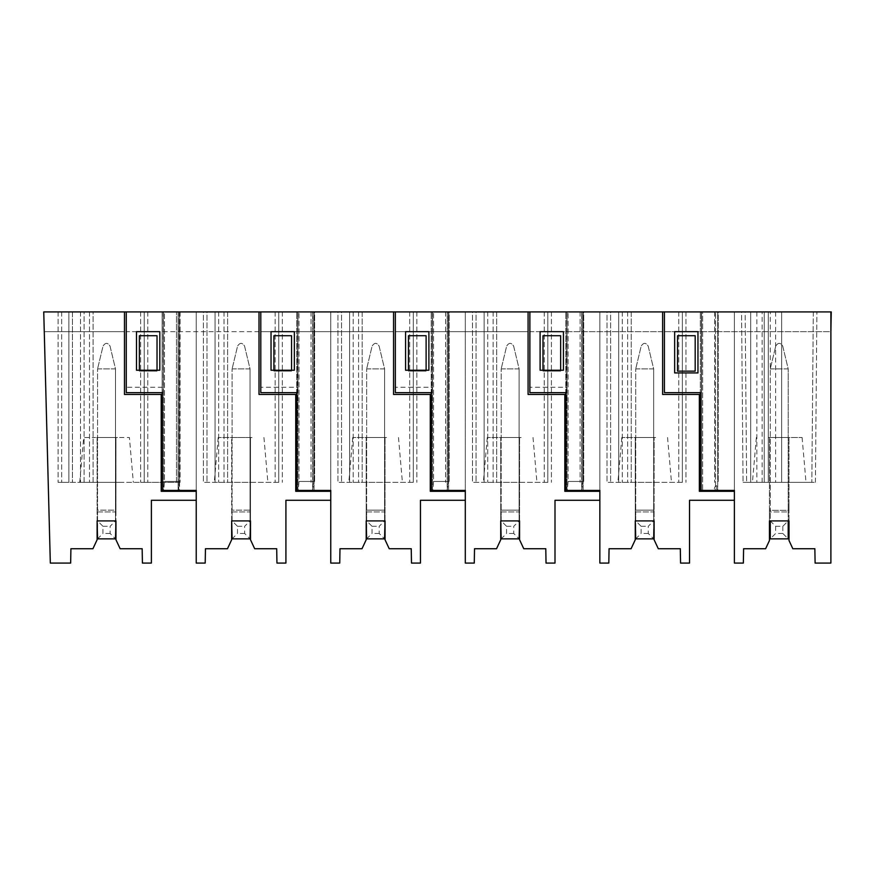 <?xml version="1.0" encoding="UTF-8"?>
<svg xmlns="http://www.w3.org/2000/svg" width="875" height="875" viewBox="0 0 875 875"><rect width="100%" height="100%" fill="white"/><g stroke="black" fill="none" stroke-linecap="round" stroke-linejoin="round"><path stroke-width="0.66" stroke-dasharray="4.38 3.28" d="M157.03 370.234L157.03 335.727L157.03 371.131L139.366 371.131L157.03 371.131L139.366 371.131L139.366 335.727L157.03 335.727L139.366 335.727L157.03 335.727L157.03 371.131L139.366 371.131L139.366 335.727L139.366 370.234M124.469 394.45L162.148 394.45L124.469 394.45L124.469 311.927L124.469 394.45L162.148 394.45L162.148 311.927L124.469 311.927L124.469 394.45M162.148 392.656L162.148 311.927L163.395 311.927L126.263 311.927L126.263 331.658L136.489 331.658L136.489 370.234L159.808 370.234L159.808 331.658L259.011 331.658L259.011 394.45L295.739 394.45L295.739 491.312L330.761 491.312L330.761 500.281L285.917 500.281L285.917 563.073L276.948 563.073L276.697 548.723L254.669 548.723L250.491 539.755L250.491 437.5L250.491 520.909L231.656 520.909L231.656 437.5L250.491 437.5L231.656 437.5L231.656 510.147L250.491 510.147L231.656 510.147L231.656 539.755L227.478 548.723L205.45 548.723L205.198 563.073L196.23 563.073L196.23 311.927L196.23 490.416L196.23 311.927L163.395 311.927L179.539 311.927L178.292 311.927L178.292 491.312L196.23 491.312L196.23 500.281L151.386 500.281L151.386 563.073L142.417 563.073L142.166 548.723L120.138 548.723L115.948 539.755L115.948 520.909L97.114 520.909L97.114 539.755L92.936 548.723L97.114 539.755M92.936 548.723L70.908 548.723L70.656 563.073L50.323 563.073L43.75 311.927L124.469 311.927M161.208 394.45L161.208 491.312L196.23 491.312L196.23 311.927L178.292 311.927L178.292 490.416M72.45 311.927L80.522 311.927L72.45 311.927L72.45 482.344L68.862 482.344L80.522 482.344L72.45 482.344L72.45 311.927M84.109 311.927L89.491 311.927L84.109 311.927L84.109 482.344L80.522 482.344L89.491 482.344L84.109 482.344L84.109 311.927M93.078 311.927L140.623 311.927L93.078 311.927L93.078 482.344L89.491 482.344L140.623 482.344L93.078 482.344L93.078 311.927M144.211 311.927L140.623 311.927L147.798 311.927L144.211 311.927L144.211 482.344L140.623 482.344L147.798 482.344L144.211 482.344L144.211 311.927M176.498 311.927L147.798 311.927L180.086 311.927L176.498 311.927L176.498 482.344L147.798 482.344L180.086 482.344L176.498 482.344L176.498 311.927M68.862 311.927L58.1 311.927L68.862 311.927L68.862 482.344L58.1 482.344L68.862 482.344L68.862 311.927M163.395 491.312L179.539 491.312L163.395 491.312L163.395 311.927L163.395 490.416M44.264 331.658L124.469 331.658L44.264 331.658M179.539 491.312L178.292 491.312L179.539 491.312L179.539 311.927L179.539 491.312M196.23 491.312L178.292 491.312M80.522 311.927L80.522 482.344L80.522 311.927M180.086 311.927L180.086 482.344L180.086 311.927M58.1 311.927L58.1 482.344L58.1 311.927M97.114 520.909L97.114 437.5L97.114 510.147L115.948 510.147L115.948 520.909L115.948 437.5L97.114 437.5L115.948 437.5L115.948 510.147L97.114 510.147L97.114 520.909L115.948 520.909M97.562 520.909L115.5 520.909L97.562 520.909L97.562 538.858L102.944 533.466L102.944 526.291L97.562 520.909L97.562 511.941L97.562 520.909L115.5 520.909L115.5 368.9L115.5 511.941L97.562 511.941L97.562 368.9L97.562 511.941L115.5 511.941L115.5 520.909L110.119 526.291L110.119 533.466L115.5 538.858L115.5 520.909M119.383 482.344L79.745 482.344L119.383 482.344M117.502 437.5L95.572 437.5L129.402 437.5L133.328 482.344M79.745 482.344L83.661 437.5L95.572 437.5M102.944 526.291L110.119 526.291M110.119 533.466L102.944 533.466M97.562 538.858L115.5 538.858M115.5 467.72L115.5 467.731A32.856 32.856 0 0 1 115.5 467.097M97.562 368.9L115.5 368.9L110.02 346.073C107.691 342.508 105.361 342.508 103.042 346.073L97.562 368.9L103.042 346.073C105.372 342.497 107.702 342.497 110.02 346.073L115.5 368.9L97.562 368.9M252.033 437.5L218.203 437.5L252.033 437.5M253.914 482.344L214.277 482.344L253.914 482.344M278.742 482.344L203.405 482.344L278.742 482.344L278.742 311.927L314.617 311.927L314.617 482.344L314.617 311.927L278.742 311.927L278.742 482.344L278.742 311.927L227.62 311.927L278.742 311.927L278.742 482.344M227.62 311.927L227.62 482.344L227.62 311.927L215.064 311.927L215.064 482.344L215.064 311.927L206.992 311.927L215.064 311.927L215.064 482.344L215.064 311.927L227.62 311.927L227.62 482.344L227.62 311.927M206.992 311.927L203.405 311.927L203.405 482.344L203.405 311.927L206.992 311.927L206.992 482.344L206.992 311.927M231.656 520.909L250.491 520.909M232.105 520.909L250.042 520.909L232.105 520.909L232.105 538.858L237.486 533.466L237.486 526.291L232.105 520.909L232.105 511.941L232.105 520.909L250.042 520.909L250.042 368.9L250.042 511.941L232.105 511.941L232.105 368.9L232.105 511.941L250.042 511.941L250.042 520.909L244.661 526.291L244.661 533.466L250.042 538.858L250.042 520.909M196.23 490.416L162.323 490.416L178.577 490.416L163.691 490.416L164.478 481.447L164.478 311.927L163.188 311.927L163.188 392.656L162.323 392.656L162.323 490.416L163.691 490.416L164.478 481.447L164.478 311.927L163.188 311.927L163.188 387.275L126.263 387.275L126.263 392.656L162.969 392.656L163.188 387.275M830.889 311.927L830.889 331.658L697.966 331.658L697.966 372.925L674.647 372.925L674.647 331.658L674.647 372.925L697.966 372.925L697.966 331.658L674.647 331.658L697.966 331.658L697.966 372.925L674.647 372.925L674.647 331.658L664.42 331.658L664.42 392.656L664.42 311.927L702.636 311.927L702.636 490.416L700.481 490.416L734.388 490.416L734.388 311.927L734.388 490.416L713.388 490.416L715.542 485.811L716.8 485.811L714.645 490.416L702.636 490.416L702.636 311.927L734.388 311.927L664.42 311.927L831.25 311.927L831.25 331.658L664.42 331.658L664.42 311.927L700.295 311.927L259.011 311.927L259.011 331.658L126.263 331.658L126.263 392.656L163.188 392.656M227.478 548.723L231.656 539.755M196.23 311.927L164.478 311.927L179.364 311.927L179.364 481.447L178.577 490.416L179.364 481.447L164.478 481.447L179.364 481.447L179.364 311.927L178.106 311.927L178.106 490.416L178.106 311.927L196.23 311.927M259.011 394.45L296.68 394.45L259.011 394.45L259.011 311.927L126.263 311.927L163.188 311.927L126.263 311.927L126.263 392.656L162.969 392.656M297.938 491.312L314.081 491.312L297.938 491.312L297.938 311.927L296.68 311.927L314.081 311.927L297.938 311.927L297.938 490.416M312.823 491.312L330.761 491.312L312.823 491.312L312.823 311.927L260.805 311.927L260.805 331.658L271.031 331.658L271.031 370.234L294.35 370.234L294.35 331.658L393.553 331.658L393.553 394.45L430.281 394.45L430.281 491.312L465.303 491.312L465.303 500.281L420.459 500.281L420.459 563.073L411.491 563.073L411.239 548.723L389.211 548.723L385.033 539.755L385.033 437.5L385.033 520.909L366.198 520.909L366.198 437.5L385.033 437.5L366.198 437.5L366.198 510.147L385.033 510.147L366.198 510.147L366.198 539.755L362.009 548.723L339.981 548.723L339.741 563.073L330.761 563.073L330.761 311.927L330.761 490.416L330.761 311.927L312.823 311.927L312.823 490.416M159.808 331.658L136.489 331.658L136.489 370.234L159.808 370.234L159.808 331.658L136.489 331.658L136.489 370.234L159.808 370.234L159.808 331.658M295.739 394.45L296.68 394.45L296.68 311.927L296.68 392.656M393.553 394.45L431.222 394.45L393.553 394.45L393.553 311.927L393.553 331.658L260.805 331.658L260.805 392.656L260.805 311.927L330.761 311.927L330.761 491.312M126.263 311.927L126.263 387.275M273.897 335.727L273.897 371.131L291.572 371.131L291.572 335.727L273.897 335.727L291.572 335.727L291.572 371.131L273.897 371.131L273.897 335.727L291.572 335.727L291.572 371.131L273.897 371.131L291.572 371.131L291.572 370.234M314.081 491.312L314.081 311.927L314.081 491.312M237.486 526.291L244.661 526.291M244.661 533.466L237.486 533.466M232.105 538.858L250.042 538.858M250.042 467.72L250.042 467.731A32.856 32.856 0 0 1 250.042 467.097M232.105 368.9L250.042 368.9L244.562 346.073C242.222 342.508 239.903 342.508 237.584 346.073L232.105 368.9L237.584 346.073C239.914 342.497 242.233 342.497 244.562 346.073L250.042 368.9L232.105 368.9M781.648 482.344L781.648 311.927L781.648 482.344L781.659 311.927L781.648 482.344L811.825 482.344L768.294 482.344L768.294 311.927L768.294 482.344L768.294 311.927L750.695 311.927L750.695 482.344L743.05 482.344L764.247 482.344L764.247 311.927L764.247 482.344L764.247 311.927L781.648 311.927L781.659 482.344L764.247 482.344L764.247 311.927L764.247 482.344M813.312 311.927L811.825 482.344L815.413 482.344L811.825 482.344L813.312 311.927L816.9 311.927L781.659 311.927M764.247 311.927L745.15 311.927L746.637 482.344L745.15 311.927L741.562 311.927L743.05 482.344L741.562 311.927L750.695 311.927L750.695 482.344L750.695 311.927L750.695 482.344L750.695 311.927L750.695 482.344L768.294 482.344L768.294 311.927L768.294 482.344M766.38 482.344L806.017 482.344L766.38 482.344M815.413 482.344L816.9 311.927L815.413 482.344M768.261 437.5L802.102 437.5L768.261 437.5M769.453 437.5L789.009 437.5L769.453 437.5L769.453 510.333L789.009 510.333L789.009 500.916L789.009 510.333L769.453 510.333L769.453 437.5M715.542 485.811L715.542 311.927L715.542 490.416L700.481 490.416L700.481 392.656L664.42 392.656L701.345 392.656L664.42 392.656L664.42 311.927M701.553 490.416L701.553 311.927L717.697 311.927L700.295 311.927L701.553 311.927L701.553 491.312L734.388 491.312L734.388 500.281L689.533 500.281L689.533 563.073L680.564 563.073L680.312 548.723L658.284 548.723L654.106 539.755L654.106 437.5L654.106 520.909L635.272 520.909L635.272 437.5L654.106 437.5L635.272 437.5L635.272 510.147L654.106 510.147L635.272 510.147L635.272 539.755L631.094 548.723L609.066 548.723L608.814 563.073L599.845 563.073L599.845 311.927L599.845 490.416L599.845 311.927L529.878 311.927L529.878 331.658L540.105 331.658L540.105 370.234L563.423 370.234L563.423 331.658L662.627 331.658L662.627 394.45L699.355 394.45L699.355 491.312L734.388 491.312L734.388 311.927L716.439 311.927L734.388 311.927L734.388 490.416L715.542 490.416M734.388 490.416L734.388 563.073L743.356 563.073L743.597 548.723L765.625 548.723L769.453 540.52L769.453 510.333L769.453 520.909L789.009 520.909L789.009 540.52L792.827 548.723L814.855 548.723L815.106 563.073L830.889 563.073L830.889 331.658M716.8 490.416L716.8 485.811M701.345 311.927L701.345 392.656L701.345 311.927M789.009 520.909L789.009 437.5L789.009 520.909L769.453 520.909M714.645 490.416L713.388 490.416M775.644 526.291L782.819 526.291L788.2 520.909L770.263 520.909L770.263 538.858L775.644 533.466L775.644 526.291L770.263 520.909L770.263 511.941L770.263 520.909L788.2 520.909L770.263 520.909M782.819 526.291L782.819 533.466L788.2 538.858L788.2 368.9L788.2 511.941L770.263 511.941L770.263 368.9L770.263 511.941L788.2 511.941L788.2 520.909M782.819 533.466L775.644 533.466M770.263 538.858L788.2 538.858M788.2 467.72L788.2 467.731A32.856 32.856 0 0 1 788.2 467.097M770.263 368.9L788.2 368.9L782.72 346.073C780.38 342.508 778.061 342.508 775.742 346.073L770.263 368.9L775.742 346.073C778.061 342.497 780.391 342.497 782.72 346.073L788.2 368.9L770.263 368.9M386.575 437.5L352.745 437.5L386.575 437.5M388.456 482.344L348.819 482.344L388.456 482.344M413.284 482.344L337.936 482.344L413.284 482.344L413.284 311.927L449.159 311.927L449.159 482.344L449.159 311.927L413.284 311.927L413.284 482.344L413.284 311.927L362.163 311.927L413.284 311.927L413.284 482.344M362.163 311.927L362.163 482.344L362.163 311.927L349.606 311.927L349.606 482.344L349.606 311.927L341.523 311.927L349.606 311.927L349.606 482.344L349.606 311.927L362.163 311.927L362.163 482.344L362.163 311.927M341.523 311.927L337.936 311.927L337.936 482.344L337.936 311.927L341.523 311.927L341.523 482.344L341.523 311.927M366.198 520.909L385.033 520.909M366.647 520.909L384.584 520.909L366.647 520.909L366.647 538.858L372.028 533.466L372.028 526.291L366.647 520.909L366.647 511.941L366.647 520.909L384.584 520.909L384.584 368.9L384.584 511.941L366.647 511.941L366.647 368.9L366.647 511.941L384.584 511.941L384.584 520.909L379.203 526.291L379.203 533.466L384.584 538.858L384.584 520.909M330.761 490.416L296.866 490.416L313.119 490.416L298.233 490.416L299.009 481.447L299.009 311.927L299.009 481.447L298.233 490.416L296.866 490.416L297.73 311.927L297.73 387.275L260.805 387.275L260.805 392.656L297.511 392.656L297.73 387.275M362.009 548.723L366.198 539.755M432.48 491.312L448.623 491.312L432.48 491.312L432.48 311.927L431.222 311.927L448.623 311.927L432.48 311.927L432.48 490.416M447.366 491.312L465.303 491.312L447.366 491.312L447.366 311.927L395.347 311.927L395.347 331.658L405.573 331.658L405.573 370.234L428.892 370.234L428.892 331.658L528.084 331.658L528.084 394.45L564.823 394.45L564.823 491.312L599.845 491.312L599.845 500.281L555.002 500.281L555.002 563.073L546.033 563.073L545.781 548.723L523.753 548.723L519.564 539.755L519.564 437.5L519.564 520.909L500.73 520.909L500.73 437.5L519.564 437.5L500.73 437.5L500.73 510.147L519.564 510.147L500.73 510.147L500.73 539.755L496.552 548.723L474.523 548.723L474.272 563.073L465.303 563.073L465.303 311.927L465.303 490.416L465.303 311.927L447.366 311.927L447.366 490.416M312.648 490.416L313.906 481.447L312.648 490.416L312.648 311.927L312.648 490.416M294.35 331.658L271.031 331.658L271.031 370.234L294.35 370.234L294.35 331.658L271.031 331.658L271.031 370.234L294.35 370.234L294.35 331.658M430.281 394.45L431.222 394.45L431.222 311.927L431.222 392.656M528.084 394.45L565.764 394.45L528.084 394.45L528.084 311.927L528.084 331.658L395.347 331.658L395.347 392.656L395.347 311.927L465.303 311.927L465.303 491.312M260.805 311.927L260.805 387.275M313.906 311.927L313.906 481.447L299.009 481.447L313.906 481.447L313.906 311.927M408.439 335.727L408.439 371.131L426.114 371.131L426.114 335.727L408.439 335.727L426.114 335.727L426.114 371.131L408.439 371.131L408.439 335.727L426.114 335.727L426.114 371.131L408.439 371.131L426.114 371.131L426.114 370.234M448.623 491.312L448.623 311.927L448.623 491.312M372.028 526.291L379.203 526.291M379.203 533.466L372.028 533.466M366.647 538.858L384.584 538.858M384.584 467.72L384.584 467.731A32.856 32.856 0 0 1 384.584 467.097M366.647 368.9L384.584 368.9L379.105 346.073C376.764 342.508 374.445 342.508 372.127 346.073L366.647 368.9L372.127 346.073C374.445 342.497 376.775 342.497 379.105 346.073L384.584 368.9L366.647 368.9M521.117 437.5L487.277 437.5L521.117 437.5M522.998 482.344L483.361 482.344L522.998 482.344M547.827 482.344L472.478 482.344L547.827 482.344L547.827 311.927L583.702 311.927L583.702 482.344L583.702 311.927L547.827 311.927L547.827 482.344L547.827 311.927L496.694 311.927L547.827 311.927L547.827 482.344M496.694 311.927L496.694 482.344L496.694 311.927L484.137 311.927L484.137 482.344L484.137 311.927L476.066 311.927L484.137 311.927L484.137 482.344L484.137 311.927L496.694 311.927L496.694 482.344L496.694 311.927M476.066 311.927L472.478 311.927L472.478 482.344L472.478 311.927L476.066 311.927L476.066 482.344L476.066 311.927M500.73 520.909L519.564 520.909M501.178 520.909L519.116 520.909L501.178 520.909L501.178 538.858L506.559 533.466L506.559 526.291L501.178 520.909L501.178 511.941L501.178 520.909L519.116 520.909L519.116 368.9L519.116 511.941L501.178 511.941L501.178 368.9L501.178 511.941L519.116 511.941L519.116 520.909L513.734 526.291L513.734 533.466L519.116 538.858L519.116 520.909M465.303 490.416L431.408 490.416L447.661 490.416L432.764 490.416L433.552 481.447L433.552 311.927L433.552 481.447L432.764 490.416L431.408 490.416L432.272 311.927L432.272 387.275L395.347 387.275L395.347 392.656L432.042 392.656L432.272 387.275M496.552 548.723L500.73 539.755M567.011 491.312L583.166 491.312L567.011 491.312L567.011 311.927L565.764 311.927L583.166 311.927L567.011 311.927L567.011 490.416M581.908 491.312L599.845 491.312L581.908 491.312L581.908 311.927L599.845 311.927L581.908 311.927L581.908 490.416M447.191 490.416L448.438 481.447L447.191 490.416L447.191 311.927L447.191 490.416M428.892 331.658L405.573 331.658L405.573 370.234L428.892 370.234L428.892 331.658L405.573 331.658L405.573 370.234L428.892 370.234L428.892 331.658M564.823 394.45L565.764 394.45L565.764 311.927L565.764 392.656M662.627 394.45L700.295 394.45L662.627 394.45L662.627 311.927L662.627 331.658L529.878 331.658L529.878 392.656L529.878 311.927L599.845 311.927L599.845 491.312M395.347 311.927L395.347 387.275M448.438 311.927L448.438 481.447L433.552 481.447L448.438 481.447L448.438 311.927M542.981 335.727L542.981 371.131L560.645 371.131L560.645 335.727L542.981 335.727L560.645 335.727L560.645 371.131L542.981 371.131L542.981 335.727L560.645 335.727L560.645 371.131L542.981 371.131L560.645 371.131L560.645 370.234M583.166 491.312L583.166 311.927L583.166 491.312M506.559 526.291L513.734 526.291M513.734 533.466L506.559 533.466M501.178 538.858L519.116 538.858M501.178 368.9L519.116 368.9L513.636 346.073C511.306 342.508 508.977 342.508 506.658 346.073L501.178 368.9L506.658 346.073C508.988 342.497 511.317 342.497 513.636 346.073L519.116 368.9L501.178 368.9M519.127 467.72A32.856 32.856 0 0 1 519.116 467.097M655.659 437.5L621.819 437.5L655.659 437.5M657.53 482.344L617.892 482.344L657.53 482.344M682.358 482.344L607.02 482.344L682.358 482.344L682.358 311.927L718.233 311.927L718.233 482.344L718.233 311.927L682.358 311.927L682.358 482.344L682.358 311.927L631.236 311.927L682.358 311.927L682.358 482.344M631.236 311.927L631.236 482.344L631.236 311.927L618.68 311.927L618.68 482.344L618.68 311.927L610.608 311.927L618.68 311.927L618.68 482.344L618.68 311.927L631.236 311.927L631.236 482.344L631.236 311.927M610.608 311.927L607.02 311.927L607.02 482.344L607.02 311.927L610.608 311.927L610.608 482.344L610.608 311.927M635.272 520.909L654.106 520.909M635.72 520.909L653.658 520.909L635.72 520.909L635.72 538.858L641.102 533.466L641.102 526.291L635.72 520.909L635.72 511.941L635.72 520.909L653.658 520.909L653.658 368.9L653.658 511.941L635.72 511.941L635.72 368.9L635.72 511.941L653.658 511.941L653.658 520.909L648.277 526.291L648.277 533.466L653.658 538.858L653.658 520.909M599.845 490.416L565.939 490.416L582.192 490.416L567.306 490.416L568.094 481.447L568.094 311.927L568.094 481.447L567.306 490.416L565.939 490.416L566.803 311.927L566.803 387.275L529.878 387.275L529.878 392.656L566.584 392.656L566.803 387.275M631.094 548.723L635.272 539.755M581.722 490.416L582.98 481.447L581.722 490.416L581.722 311.927L581.722 490.416M563.423 331.658L540.105 331.658L540.105 370.234L563.423 370.234L563.423 331.658L540.105 331.658L540.105 370.234L563.423 370.234L563.423 331.658M699.355 394.45L700.295 394.45L700.295 311.927L700.295 392.656M734.388 491.312L716.439 491.312L717.697 491.312L717.697 311.927L717.697 491.312L701.553 491.312M529.878 311.927L529.878 387.275M582.98 311.927L582.98 481.447L568.094 481.447L582.98 481.447L582.98 311.927M677.513 371.131L695.188 371.131L695.188 335.727L695.188 371.131L677.513 371.131L677.513 335.727L695.188 335.727L695.188 371.131L677.513 371.131L677.513 335.727L695.188 335.727L677.513 335.727M716.439 491.312L716.439 490.416M641.102 526.291L648.277 526.291M648.277 533.466L641.102 533.466M635.72 538.858L653.658 538.858M653.658 467.72L653.658 467.731A32.856 32.856 0 0 1 653.658 467.097M635.72 368.9L653.658 368.9L648.178 346.073C645.848 342.508 643.519 342.508 641.2 346.073L635.72 368.9L641.2 346.073C643.53 342.497 645.848 342.497 648.178 346.073L653.658 368.9L635.72 368.9M89.491 311.927L89.491 482.344L89.491 311.927M140.623 311.927L140.623 482.344L140.623 311.927M147.798 311.927L147.798 482.344L147.798 311.927M61.688 311.927L61.688 482.344L61.688 311.927M282.33 311.927L282.33 482.344L282.33 311.927M311.03 311.927L311.03 482.344L311.03 311.927M275.155 311.927L275.155 482.344L275.155 311.927M224.033 311.927L224.033 482.344L224.033 311.927M218.652 311.927L218.652 482.344L218.652 311.927M770.263 482.344L770.263 311.927M775.644 311.927L775.644 482.344M762.136 482.344L762.136 311.927M756.853 311.927L756.853 482.344M416.872 311.927L416.872 482.344L416.872 311.927M445.572 311.927L445.572 482.344L445.572 311.927M409.697 311.927L409.697 482.344L409.697 311.927M358.575 311.927L358.575 482.344L358.575 311.927M353.194 311.927L353.194 482.344L353.194 311.927M551.414 311.927L551.414 482.344L551.414 311.927M580.114 311.927L580.114 482.344L580.114 311.927M544.239 311.927L544.239 482.344L544.239 311.927M493.106 311.927L493.106 482.344L493.106 311.927M487.725 311.927L487.725 482.344L487.725 311.927M685.945 311.927L685.945 482.344L685.945 311.927M714.645 311.927L714.645 482.344L714.645 311.927M678.77 311.927L678.77 482.344L678.77 311.927M627.648 311.927L627.648 482.344L627.648 311.927M622.267 311.927L622.267 482.344L622.267 311.927M218.203 437.5L214.277 482.344M263.944 437.5L267.87 482.344M802.102 437.5L806.017 482.344M756.361 437.5L752.434 482.344M352.745 437.5L348.819 482.344M398.486 437.5L402.402 482.344M487.277 437.5L483.361 482.344M533.017 437.5L536.944 482.344M621.819 437.5L617.892 482.344M667.559 437.5L671.486 482.344"/><path stroke-width="1.31" d="M830.889 331.658L831.25 311.927L43.75 311.927L50.323 563.073L70.656 563.073L70.908 548.723L92.936 548.723L97.114 539.755L97.114 520.909L97.562 538.858L115.5 538.858L115.948 520.909L97.114 520.909M124.469 311.927L124.469 394.45L162.148 394.45L162.148 392.656M115.948 520.909L115.948 539.755L120.138 548.723L142.166 548.723L142.417 563.073L151.386 563.073L151.386 500.281L196.23 500.281L196.23 491.312L161.208 491.312L161.208 394.45M163.395 490.416L163.395 491.312M178.292 490.416L178.292 491.312M126.263 311.927L126.263 392.656L162.323 392.656L162.323 490.416L196.23 490.416L196.23 491.312M139.366 370.234L139.366 335.727L157.03 335.727L157.03 370.234M196.23 490.416L196.23 563.073L205.198 563.073L205.45 548.723L227.478 548.723L231.656 539.755L231.656 520.909L232.105 538.858L250.042 538.858L250.491 520.909L250.491 539.755L254.669 548.723L276.697 548.723L276.948 563.073L285.917 563.073L285.917 500.281L330.761 500.281L330.761 491.312L295.739 491.312L295.739 394.45L259.011 394.45L259.011 311.927L259.011 394.45M250.491 520.909L231.656 520.909M136.489 370.234L159.808 370.234L159.808 331.658L136.489 331.658L136.489 370.234M260.805 311.927L260.805 392.656L296.866 392.656L296.866 490.416L330.761 490.416L330.761 491.312M296.68 392.656L296.68 394.45L295.739 394.45M297.938 490.416L297.938 491.312M273.897 335.727L273.897 370.234L273.897 335.727L291.572 335.727L291.572 370.234M312.823 490.416L312.823 491.312M813.312 311.927L768.294 311.927M830.889 311.927L830.889 563.073L815.106 563.073L814.855 548.723L792.827 548.723L789.009 540.52L789.009 520.909L769.453 520.909L769.453 540.52L765.625 548.723L743.597 548.723L743.356 563.073L734.388 563.073L734.388 490.416L700.481 490.416L700.481 392.656L664.42 392.656L664.42 311.927M697.966 331.658L697.966 372.925L674.647 372.925L674.647 331.658L697.966 331.658M789.009 520.909L788.2 520.909L788.2 538.858L770.263 538.858L770.263 520.909L769.453 520.909M330.761 490.416L330.761 563.073L339.741 563.073L339.981 548.723L362.009 548.723L366.198 539.755L366.198 520.909L366.647 538.858L384.584 538.858L385.033 520.909L385.033 539.755L389.211 548.723L411.239 548.723L411.491 563.073L420.459 563.073L420.459 500.281L465.303 500.281L465.303 491.312L430.281 491.312L430.281 394.45L393.553 394.45L393.553 311.927L393.553 394.45M385.033 520.909L366.198 520.909M271.031 370.234L294.35 370.234L294.35 331.658L271.031 331.658L271.031 370.234M395.347 311.927L395.347 392.656L431.408 392.656L431.408 490.416L465.303 490.416L465.303 491.312M431.222 392.656L431.222 394.45L430.281 394.45M432.48 490.416L432.48 491.312M408.439 335.727L408.439 370.234L408.439 335.727L426.114 335.727L426.114 370.234M447.366 490.416L447.366 491.312M465.303 490.416L465.303 563.073L474.272 563.073L474.523 548.723L496.552 548.723L500.73 539.755L500.73 520.909L501.178 538.858L519.116 538.858L519.564 520.909L519.564 539.755L523.753 548.723L545.781 548.723L546.033 563.073L555.002 563.073L555.002 500.281L599.845 500.281L599.845 491.312L564.823 491.312L564.823 394.45L528.084 394.45L528.084 311.927L528.084 394.45M519.564 520.909L500.73 520.909M405.573 370.234L428.892 370.234L428.892 331.658L405.573 331.658L405.573 370.234M529.878 311.927L529.878 392.656L565.939 392.656L565.939 490.416L599.845 490.416L599.845 491.312M565.764 392.656L565.764 394.45L564.823 394.45M567.011 490.416L567.011 491.312M542.981 335.727L542.981 370.234L542.981 335.727L560.645 335.727L560.645 370.234M581.908 490.416L581.908 491.312M599.845 490.416L599.845 563.073L608.814 563.073L609.066 548.723L631.094 548.723L635.272 539.755L635.272 520.909L635.72 538.858L653.658 538.858L654.106 520.909L654.106 539.755L658.284 548.723L680.312 548.723L680.564 563.073L689.533 563.073L689.533 500.281L734.388 500.281L734.388 491.312L699.355 491.312L699.355 394.45L662.627 394.45L662.627 311.927L662.627 394.45M654.106 520.909L635.272 520.909M540.105 370.234L563.423 370.234L563.423 331.658L540.105 331.658L540.105 370.234M734.388 490.416L734.388 491.312M700.295 392.656L700.295 394.45L699.355 394.45M701.553 490.416L701.553 491.312M677.513 371.131L677.513 335.727L695.188 335.727L695.188 371.131L677.513 371.131L677.513 335.727M716.439 490.416L716.439 491.312"/></g></svg>
